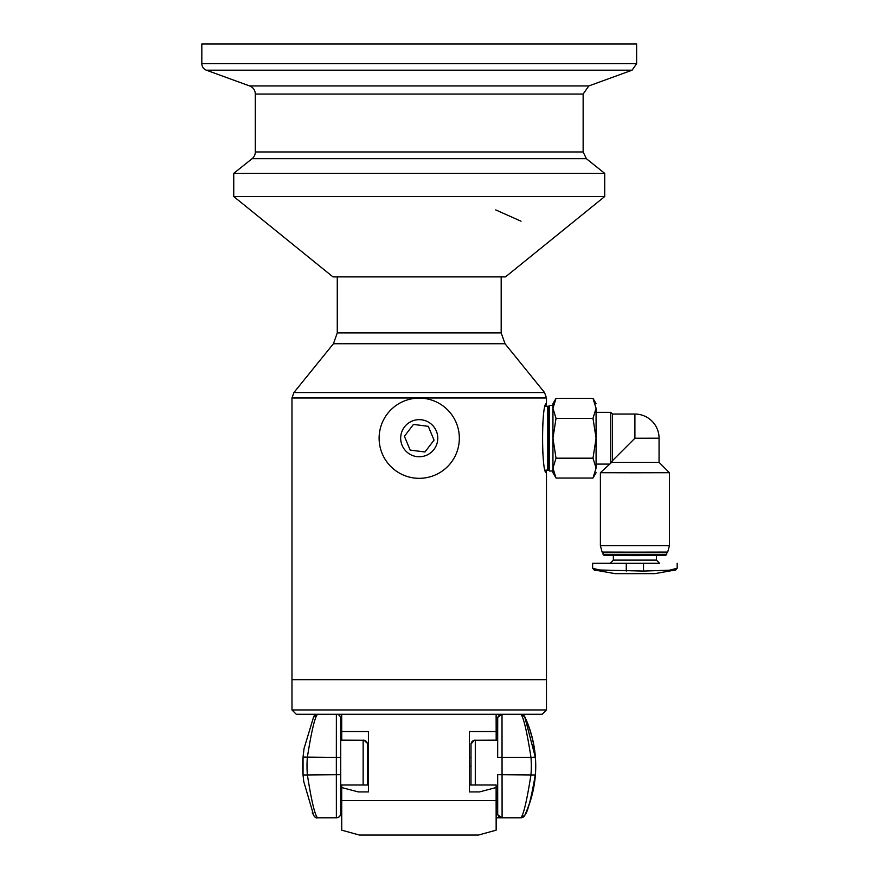 <?xml version="1.0" encoding="UTF-8"?>
<svg xmlns="http://www.w3.org/2000/svg" width="879" height="879" viewBox="0 0 879 879"><rect width="100%" height="100%" fill="white"/><g stroke="black" fill="none" stroke-linecap="round" stroke-linejoin="round"><path stroke-width="1.32" d="M206.367 70.188A6.9 6.9 0 0 1 201.829 63.706L636.627 63.706L632.089 70.188L206.367 70.188L249.636 85.944A8.625 8.625 0 0 1 255.317 94.042L583.14 94.042L588.82 85.944L249.636 85.944M636.627 63.706L636.627 43.95L201.829 43.95L201.829 63.706M255.317 151.957A8.625 8.625 0 0 1 252.075 158.692L586.381 158.692L583.14 151.957L255.317 151.957L255.317 94.042M586.381 158.692L604.708 173.361L233.748 173.361L233.748 196.544L604.708 196.544L505.502 276.885L332.954 276.885L233.748 196.544M521.049 221.2L495.734 209.916M496.119 714.275L496.185 740.151L496.119 714.275L341.7 714.275L341.7 731.526L368.422 731.526L368.422 791.913L358.269 791.913L341.7 787.54L341.733 830.172L359.412 835.05L478.473 835.05L496.152 830.172L496.119 787.54L479.527 791.913L469.364 791.913L469.364 731.526L496.119 731.526M418.909 835.05L365.455 835.05M469.364 791.913L469.386 785.013L496.13 785.013L496.119 787.54M469.43 785.013L469.419 731.526M368.422 791.913L358.269 791.913M368.422 785.013L341.7 785.013L341.7 787.54M368.422 731.526L341.733 731.526L341.744 740.151M496.185 791.913L496.152 830.172M475.286 785.013L475.297 740.151A4.318 4.318 -90 0 0 470.99 744.469M368.422 766.038L367.477 766.038L367.466 744.469A4.318 4.318 -90 0 0 363.148 740.151L363.137 785.013M341.7 791.913L340.722 791.913L340.722 740.151L364.137 740.272L367.301 743.282L367.466 744.546M524.719 815.305L524.796 815.305A116.467 116.467 -90 0 0 524.796 716.759C539.343 749.611 539.343 782.453 524.796 815.305L524.796 815.305A4.318 4.318 90 0 1 520.884 817.8L496.185 817.8L502.096 817.8L502.008 714.275A4.318 4.318 90 0 0 497.701 718.582A4.318 4.318 90 0 1 502.008 714.275C497.69 717.11 496.25 718.517 497.701 718.506L497.668 757.401L530.982 757.401A112.149 112.149 90 0 1 530.982 774.663C526.862 800.824 523.466 815.196 520.808 817.8A4.318 4.318 -90 0 0 524.719 815.305C527.477 812.877 531.004 799.44 535.289 774.992L497.668 774.663L497.701 813.482A4.318 4.318 -90 0 0 502.008 817.8C497.69 814.965 496.25 813.547 497.701 813.569L497.668 774.663M341.7 813.482L340.766 813.482A4.318 4.318 -90 0 1 336.448 817.8L317.572 817.8C314.847 815.196 311.441 800.813 307.342 774.663A112.149 112.149 90 0 1 307.342 757.401C311.474 731.24 314.88 716.868 317.572 714.275A4.318 4.318 -90 0 0 313.66 716.759L304.046 748.534L303.046 757.072A116.467 116.467 -90 0 0 303.046 774.992L303.727 781.453L313.66 815.305A4.318 4.318 -90 0 0 317.572 817.8L336.448 817.8A4.318 4.318 -90 0 0 340.766 813.482L340.678 718.582L341.7 718.582M520.808 714.275C523.499 716.868 526.895 731.251 530.982 757.401L535.289 757.072L524.719 716.77A4.318 4.318 -90 0 0 520.808 714.275M336.448 714.275A4.318 4.318 90 0 1 340.766 718.582L340.766 740.151M336.371 714.275A4.318 4.318 90 0 1 340.678 718.582A4.318 4.318 90 0 0 336.371 714.275L336.338 757.401L340.656 757.401M340.656 774.663L303.046 774.992L303.046 757.072L336.338 757.401L336.371 817.8A4.318 4.318 -90 0 0 340.678 813.482M525.653 718.791L524.796 716.759A4.318 4.318 -90 0 0 520.884 714.275A4.318 4.318 -90 0 1 524.796 716.759L520.884 714.275M548.628 406.395L547.771 406.285L547.771 470.122L545.793 470.122L546.474 472.715L546.474 679.764L291.982 679.764L291.982 709.957L296.289 714.275L542.167 714.275L546.474 709.957L291.982 709.957M546.474 472.715C541.31 474.836 541.31 401.571 546.474 403.703L545.793 406.285L547.771 406.285M546.474 709.957L546.474 679.764L291.982 679.764L291.982 397.978L546.474 397.978L546.474 403.703M413.471 424.414L404.406 436.292L413.471 424.414L428.293 426.326L434.039 440.115L424.975 451.993L410.152 450.081L404.406 436.292L410.163 450.081L424.975 451.993M434.676 475.231A40.115 40.115 90 0 1 379.893 446.082A40.115 40.115 90 0 1 456.245 422.755A40.115 40.115 90 0 1 434.676 475.231M552.946 465.167L552.946 438.269L556.022 418.349L592.995 418.349L596.083 438.269L592.995 458.19L596.083 468.122L592.995 478.055L556.022 478.055L552.946 472.715L552.946 468.122L556.022 458.19L552.946 438.269L552.946 408.35L556.022 398.363L552.946 403.703L552.946 408.35L556.022 418.349M556.022 478.055L552.946 468.122L552.946 411.251M542.596 423.447L542.596 452.96M552.946 459.992L552.946 445.543M552.946 430.875L552.946 416.426M556.022 458.19L592.995 458.19M556.022 398.363L592.995 398.363L596.083 408.35L592.995 418.349M596.083 468.057L596.083 408.131M596.083 403.703L592.995 398.363M596.083 472.715L592.995 478.055M599.5 569.988L594.061 569.944L615.058 573.646L654.745 573.646L675.742 569.944L643.527 571.086L599.5 569.988L592.633 568.252L592.633 563.296L659.085 563.241M634.902 438.247L659.063 438.203A24.151 24.151 0 0 0 634.902 414.053L634.902 438.247L612.476 460.651L611.63 462.376L659.063 462.365L659.063 438.203M611.63 462.376L600.39 472.715L634.902 472.781L669.413 472.715L659.063 462.365M669.413 545.672L667.688 552.078L634.902 552.144L602.115 552.078L600.39 545.672L669.413 545.672L669.413 472.715M666.765 554.308L665.546 555.539L634.902 555.594L604.258 555.539L603.038 554.308L666.765 554.308L666.765 552.1M610.729 563.241L592.633 563.296M548.628 438.258L548.628 406.285L549.496 405.428L549.496 470.99L548.628 470.122L548.628 438.258M609.026 464.09L596.083 464.09L596.083 412.328L610.751 412.328L610.751 463.255M612.476 460.651L612.476 414.053L610.751 412.328M675.742 569.944L677.171 568.252L670.303 569.988M469.43 766.038L470.979 766.038L470.979 785.013L471.012 744.008L474.308 740.272L497.679 740.151M469.43 757.401L470.979 757.401M496.119 800.538L341.7 800.538M368.422 757.401L367.477 757.401M470.99 744.546L470.979 766.038M367.466 744.469L367.455 766.038M535.289 774.992A116.467 116.467 -90 0 0 535.289 757.072M496.185 718.582L497.69 718.582L497.668 757.401M497.69 813.482L496.185 813.482M340.766 813.482L340.766 791.913M501.184 276.885L501.184 332.888L337.272 332.888L333.427 343.744L505.029 343.744L544.551 392.55L293.905 392.55L291.982 397.978M412.075 421.085A18.547 18.547 90 0 1 436.336 431.062A18.547 18.547 90 0 1 426.37 455.322A18.547 18.547 90 0 1 402.11 445.345A18.547 18.547 90 0 1 412.075 421.085M659.492 563.296L610.279 563.296L613.333 560.11L656.47 560.11L656.47 555.572M643.527 571.086L643.527 563.362M626.277 571.086L626.277 563.362M588.82 85.944L632.089 70.188M583.14 94.042L583.14 151.957M252.075 158.692L233.748 173.361M604.708 173.361L604.708 196.544M497.679 791.913L496.119 791.913M367.466 785.013L367.466 744.634M524.796 815.305L520.884 817.8M303.046 757.072L304.046 748.534M317.572 714.275L313.363 717.396M303.046 774.992L303.727 781.453M312.276 812.306C313.946 816.657 315.715 818.481 317.572 817.8M501.184 332.888L505.029 343.744M333.427 343.744L293.905 392.55M337.272 276.885L337.272 332.888M546.474 397.978L544.551 392.55M547.771 470.122L548.628 470.012M600.39 545.672L600.39 472.715M603.038 554.308L603.038 552.1M613.333 560.11L613.333 555.572M656.47 560.11L659.525 563.296M594.061 569.944L592.633 568.252M552.946 405.428L549.496 405.428M552.946 470.99L549.496 470.99M634.902 414.053L612.476 414.053M677.171 568.252L677.171 563.296"/></g></svg>
